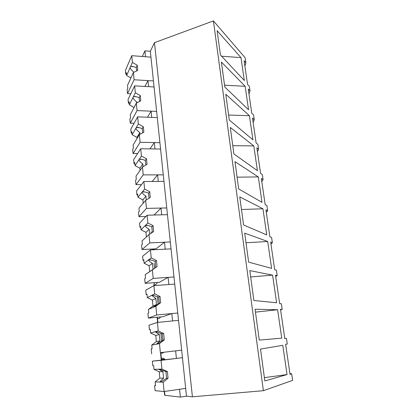 <?xml version="1.0" encoding="UTF-8"?>
<svg xmlns="http://www.w3.org/2000/svg" width="418" height="418" viewBox="0 0 418 418"><rect width="100%" height="100%" fill="white"/><g stroke="black" fill="none" stroke-linecap="round" stroke-linejoin="round"><path stroke-width="0.63" d="M244.875 66.107L245.888 62.825L245.147 57.773L213.415 20.9L154.477 42.673L150.328 51.289L144.91 50.85L142.292 56.493M151.055 231.875L151.18 233.166M152.722 249.003L152.779 249.593M154.117 263.392L154.597 268.309M157.346 296.587L158.082 304.152M160.914 333.277L161.672 341.072M152.429 249.818L154.226 248.929M144.91 50.85L145.511 56.738L150.945 57.156L186.485 396.175L192.416 396.813L154.477 42.673M150.328 51.289L150.945 57.156L131.754 55.678L132.407 62.434L137.271 65.234L137.778 70.376L133.379 72.554L134.073 79.754L153.437 80.94L147.956 80.606L148.578 86.651L154.07 86.97L134.659 85.852L135.327 92.791L140.255 95.57L140.777 100.853L136.331 103.189L137.041 110.592L156.63 111.397L151.086 111.172L151.724 117.385L157.283 117.589L137.647 116.862L138.332 123.989L143.322 126.748L143.855 132.177L139.361 134.68L140.093 142.287L159.911 142.695L154.305 142.58L154.958 148.965L160.58 149.054L140.714 148.73L141.42 156.06L146.472 158.793L147.021 164.379L142.475 167.054L143.233 174.876L163.286 174.86L157.607 174.865L158.281 181.428L163.971 181.402L143.87 181.506L144.597 189.046L149.712 191.747L150.276 197.489L145.683 200.347L146.457 208.399L166.751 207.934L161.008 208.065L161.703 214.821L167.456 214.659L147.115 215.218L147.862 222.977L153.045 225.652L153.631 231.562L148.98 234.613L149.78 242.895L170.319 241.954L164.509 242.221L165.22 249.17L171.046 248.877L150.454 249.917L151.222 257.901L156.478 260.539L157.074 266.627L152.377 269.882L153.197 278.409L173.987 276.967L168.109 277.374L168.841 284.527L174.734 284.094L153.892 285.64L154.686 293.864L160.01 296.466L160.627 302.731L155.872 306.201L156.719 314.989L177.77 313.009L171.814 313.568L172.571 320.94L178.538 320.35L157.434 322.435L158.25 330.904L163.647 333.47L164.284 339.923L159.477 343.622L160.345 352.677L181.663 350.132L175.633 350.854L176.412 358.445L182.452 357.693L161.087 360.353L161.928 369.084L167.399 371.602L168.052 378.253L163.187 382.188L164.086 391.525L185.67 388.385L179.568 389.273L180.367 397.1L164.917 395.308L164.546 391.457M213.415 20.9L263.387 390.694L192.416 396.813M263.387 390.694L292.621 380.38L291.654 373.823L290.024 374.335L285.625 344.291L287.276 344.056L286.429 338.298L284.773 338.481L280.494 309.273L282.171 309.351L281.345 303.75L279.668 303.625L275.509 275.222L277.202 275.593L276.397 270.148L274.704 269.725L270.655 242.09L272.369 242.748L271.585 237.445L269.871 236.745L265.932 209.846L267.661 210.771L266.903 205.604L265.169 204.642L261.334 178.46L263.079 179.63L262.708 177.096L262.337 174.599L260.592 173.386L256.856 147.883L258.617 149.299L257.896 144.398L256.129 142.946L252.493 118.101L254.264 119.736L253.564 114.96L251.788 113.288L248.24 89.071L250.027 90.925L249.337 86.265L247.55 84.379L244.091 60.772L245.888 62.825M244.316 80.522L220.422 54.967L217.114 30.681L240.987 57.621L244.316 80.522M257.41 170.664L253.815 145.908L230.297 127.459L233.908 153.944L257.41 170.664M262.013 202.354L258.319 176.918L234.958 161.646L238.673 188.926L262.013 202.354M276.606 302.763L253.872 300.505L249.797 270.592L272.588 275.138L276.601 302.752M243.584 224.983L239.754 196.862L262.948 208.77L266.747 234.906L243.584 224.983M248.647 262.159L244.697 233.16L267.703 241.494L271.606 268.351L248.647 262.159M252.927 139.821L249.426 115.713L225.777 94.264L229.283 119.987L252.927 139.821M248.564 109.793L224.79 87.007L221.383 62.021L245.152 86.291L248.564 109.793M281.748 338.152L277.62 309.733L255.058 309.21L259.264 340.085L281.748 338.152M287.041 374.57L264.829 380.955L260.487 349.072L282.787 345.325L287.041 374.57L264.38 377.647M248.95 93.925L250.027 90.925M221.587 56.211L240.987 57.621M144.915 86.442L147.956 80.606M289.92 373.598L291.654 373.823M186.485 396.175L180.367 397.1M164.264 391.499L164.619 395.182L164.917 395.308M164.985 359.574C163.642 357.85 162.461 357.74 161.442 359.245L161.233 360.044M161.928 369.084L154.007 369.387L153.662 365.687L152.769 365.74L152.345 361.147L176.412 358.445M160.345 352.677L175.633 350.854M161.097 352.745L161.191 352.818C161.996 353.382 162.743 353.283 163.438 352.515L163.485 352.458M253.125 122.448L254.264 119.736M224.544 85.204L245.152 86.291M147.491 117.228L151.086 111.172M257.41 151.697L258.617 149.299M228.609 115.044L249.426 115.713M149.973 148.881L154.305 142.58M261.809 181.705L263.079 179.63M232.784 145.689L253.815 145.908M152.241 181.459L157.607 174.865M266.318 212.501L267.661 210.771M237.069 177.164L258.319 176.918M154.075 215.03L161.008 208.065M270.953 244.112L272.369 242.748M241.479 209.512L262.948 208.77M154.012 249.734L154.289 248.924M149.78 242.895L141.989 249.541L156.06 248.835L164.509 242.221M275.708 276.58L277.202 275.593M246.003 242.759L267.703 241.494M154.336 285.604L154.258 284.799L154.639 284.977L156.687 283.874L157.382 282.458M154.258 284.799L153.923 284.172L154.676 282.652M153.197 278.409L145.124 283.341L159.362 282.312L168.109 277.374M280.593 309.931L282.171 309.351M250.664 276.956L272.588 275.138M157.884 322.388L157.476 318.176L157.873 318.438C158.647 318.835 159.373 318.579 160.042 317.68L160.481 316.948M157.476 318.176L157.131 317.267M156.719 314.989L148.353 318.103L162.759 316.729L171.814 313.568M255.455 312.136L277.62 309.733M130.818 93.784L127.521 93.611L134.073 79.754M133.379 72.554L127.542 85.262L127.814 88.188L127.15 89.619L127.521 93.611M126.508 74.164L125.713 74.111L125.379 70.511L131.754 55.678M132.407 62.434L126.633 75.512L126.367 72.617L125.713 74.111M130.547 66.64L130.844 66.525C132.396 66.342 134.183 66.676 136.216 67.528L136.717 70.903M137.271 65.234L136.216 67.528M126.633 75.512L130.907 77.941M130.076 67.716C130.735 69.315 132.036 70.83 133.979 72.257M134.079 123.289L130.264 123.164L137.041 110.592M136.331 103.189L130.291 114.767L130.573 117.771L129.883 119.067L130.264 123.164M129.214 103.189L128.41 103.152L128.065 99.463L134.659 85.852M135.327 92.791L129.361 104.756L129.084 101.783L128.41 103.152M133.405 96.642L133.431 96.631C135.004 96.365 136.916 96.715 139.163 97.671L139.685 101.428M140.255 95.57L139.163 97.671M129.361 104.756L134.105 107.567M132.914 97.624C133.582 99.15 134.904 100.618 136.89 102.023L136.874 102.901M136.89 102.023L134.089 107.395M137.595 153.563L133.081 153.505L140.093 142.287M139.361 134.68L133.112 145.051L133.399 148.134L132.689 149.294L133.081 153.505M131.989 132.981L131.174 132.961L130.824 129.167L137.647 116.862M138.332 123.989L132.156 134.774L131.869 131.722L131.174 132.961M136.341 127.464C137.945 127.265 139.894 127.657 142.188 128.639L142.731 132.804M143.322 126.748L142.188 128.639M132.156 134.774L136.942 137.391L137.057 138.614M135.834 128.347C136.498 129.784 137.835 131.184 139.842 132.558L139.842 134.408M139.842 132.558L136.942 137.391M141.472 184.615L135.97 184.657L143.233 174.876M142.475 167.054L136.007 176.15L136.305 179.317L135.568 180.336L135.97 184.657M134.836 163.563L134.011 163.558L133.65 159.666L140.714 148.73M141.42 156.06L135.024 165.596L134.732 162.466L134.011 163.558M139.361 159.133C140.991 159.023 142.972 159.467 145.297 160.465L145.861 165.058M146.472 158.793L145.297 160.465M135.024 165.596L139.873 168.193L140.093 170.523M138.833 159.916C139.497 161.249 140.84 162.586 142.867 163.924L142.935 166.782M142.867 163.924L139.873 168.193M145.934 216.456L138.938 216.655L146.457 208.399M145.683 200.347L138.985 208.101L139.288 211.356L138.525 212.213L138.938 216.655M137.762 194.971L136.926 194.981L136.555 190.984L143.87 181.506M144.597 189.046L137.971 197.254L137.674 194.041L136.926 194.981M142.46 191.69C144.126 191.674 146.138 192.175 148.5 193.184L149.074 198.242M149.712 191.747L148.5 193.184M137.971 197.254L142.878 199.825L143.212 203.326M141.916 192.364C142.575 193.591 143.928 194.856 145.981 196.157L146.164 200.05M145.981 196.157L142.878 199.825M148.98 234.613L142.042 240.935L142.355 244.279L141.566 244.974L141.989 249.541M140.767 227.235L139.925 227.267L139.544 223.16L147.115 215.218M147.862 222.977L141.002 229.785L140.694 226.483L139.925 227.267M145.652 225.171C147.35 225.26 149.393 225.814 151.786 226.838L152.371 232.382M153.045 225.652L151.786 226.838M141.002 229.785L145.971 232.33L146.42 237.058M145.088 225.73C145.741 226.849 147.105 228.035 149.184 229.299L149.539 234.247M149.184 229.299L145.971 232.33M152.377 269.882L145.187 274.683L145.506 278.127L144.691 278.649L145.124 283.341M143.855 260.398L143.003 260.445L142.611 256.224L150.454 249.917M151.222 257.901L144.116 263.225L143.802 259.829L143.003 260.445M150.741 259.918L148.348 260.059C149.001 261.051 150.375 262.159 152.476 263.377L153.045 269.317L145.187 274.683M148.933 259.62C150.663 259.808 152.742 260.424 155.172 261.464L155.762 267.504L157.074 266.627M156.478 260.539L155.172 261.464M150.057 271.434L155.762 267.504M149.466 271.825L153.045 269.317M144.116 263.225L149.148 265.738L149.701 271.559M152.476 263.377L149.148 265.738M155.872 306.201L148.416 309.398L148.745 312.936L147.904 313.281L148.353 318.103M147.031 294.491L146.164 294.559L145.762 290.217L153.892 285.64M154.686 293.864L147.319 297.611L146.995 294.115L146.164 294.559M152.309 295.071L158.657 297.109L159.263 303.327L160.627 302.731M160.01 296.466L158.657 297.109M153.469 307.235L159.263 303.327M152.852 307.496L156.452 304.56L152.983 306.075L148.416 309.398M147.319 297.611L152.413 300.087L152.983 306.075M151.703 295.38L155.862 298.447L156.452 304.56M155.862 298.447L152.413 300.087M159.477 343.622L151.744 345.111L152.084 348.753L151.206 348.905L151.671 353.868M150.297 329.551L149.419 329.64L149.007 325.178L157.434 322.435M158.25 330.904L150.616 332.984L150.281 329.389L149.419 329.64M155.783 331.578L162.247 333.815L162.868 340.221L164.284 339.923M163.647 333.47L162.247 333.815M156.98 344.103L162.868 340.221M156.342 344.223L159.953 340.832L156.363 341.584L151.744 345.111M150.616 332.984L155.778 335.424L156.363 341.584M155.156 331.751L159.347 334.536L159.953 340.832M159.347 334.536L155.778 335.424M163.187 382.188L155.167 381.874L155.517 385.621L154.613 385.568L155.083 390.678L164.086 391.525M154.613 385.568L155.501 385.443M152.345 361.147L161.087 360.353M159.368 369.183L165.941 371.633L166.589 378.233L168.052 378.253M167.399 371.602L165.941 371.633M160.596 382.089L166.589 378.233M159.937 382.062C160.434 381.148 161.641 379.857 163.558 378.185L159.838 378.128L155.167 381.874M154.007 369.387L159.237 371.785L159.838 378.128M158.715 369.209L162.936 371.701L163.558 378.185M162.936 371.701L159.237 371.785M161.442 359.245L160.815 352.776M161.228 360.008L160.538 352.813M164.629 359.14L161.291 359.553M154.064 285.625L153.939 284.344M157.607 322.419L157.142 317.602M133.718 66.728L130.844 66.525M136.42 96.783L133.431 96.631M139.173 127.652L136.242 127.563M141.984 159.362L139.147 159.336M144.842 191.956L142.125 191.987M147.758 225.464L145.192 225.548M153.793 295.369L151.776 295.531M156.928 331.85L155.36 332.017M160.167 369.413L159.096 369.554"/></g></svg>
